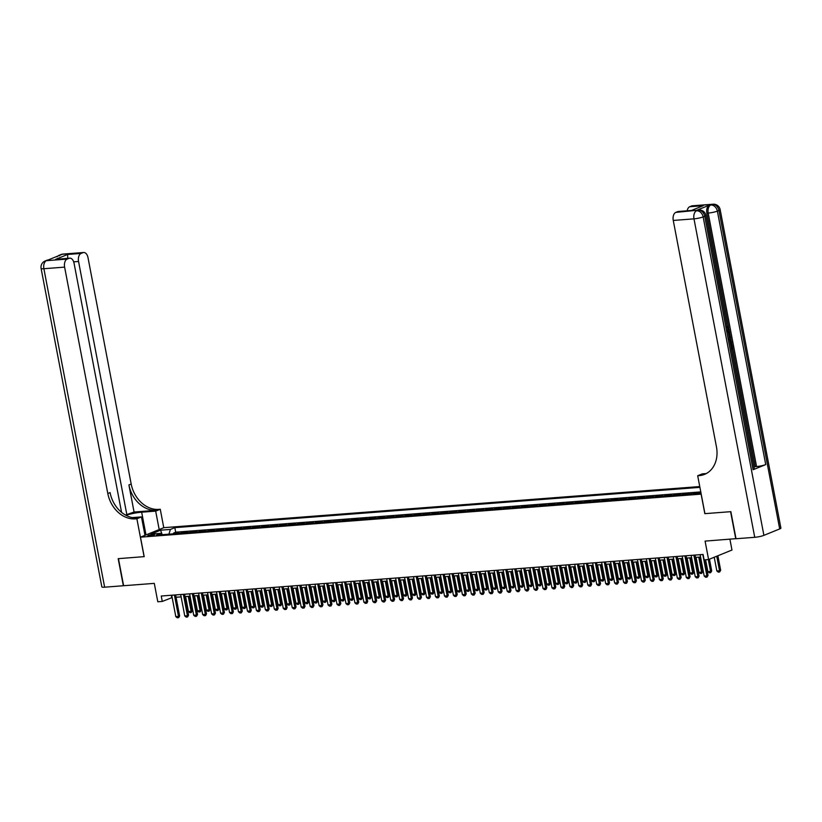 <?xml version="1.0" encoding="UTF-8"?>
<svg xmlns="http://www.w3.org/2000/svg" width="822" height="822" viewBox="0 0 822 822"><rect width="100%" height="100%" fill="white"/><g stroke="black" fill="none" stroke-linecap="round" stroke-linejoin="round"><path stroke-width="1.23" d="M149.224 535.975A3.565 0.534 -10.8 0 0 152.902 535.327A3.565 0.534 -10.8 0 0 154.752 534.485A3.565 0.534 -10.8 0 0 153.272 534.331A3.565 0.534 -10.8 0 0 149.594 534.988A3.565 0.534 -10.8 0 0 147.744 535.831A3.565 0.534 -10.8 0 0 149.224 535.975M699.758 486.552L163.855 527.673L140.48 537.167L701.207 494.125M729.905 539.211L731.97 550.031L708.595 559.535L704.115 559.874L703.077 554.46L161.246 596.022L162.283 601.437L172.168 597.553M121.574 512.353L74.062 263.287A6.689 3.966 85.6 0 0 69.757 258.159L55.598 259.362L67.661 254.45L81.101 253.423L82.96 252.662L62.225 254.255L46.433 260.677L67.168 259.084A6.689 3.966 85.6 0 0 64.619 267.129L43.885 268.722L104.63 587.185L123.351 585.747L118.183 558.662L144.199 556.638L118.45 558.641L123.619 585.726L154.289 583.373L157.803 601.786L162.283 601.437M736.009 538.657L705.081 541.112L708.595 559.535M779.698 528.936L718.952 210.473A6.689 1.007 -10.8 0 0 720.154 209.631L780.9 528.094A6.689 1.007 169.2 0 1 779.698 528.936L763.905 535.358A6.689 1.007 169.2 0 1 754.74 537.311L736.019 538.739L730.85 511.664L704.834 513.658L730.583 511.685L735.752 538.759M687.1 494.423A4.459 2.641 85.6 0 1 687.13 494.412L689.442 493.477L684.068 493.888L684.212 494.649M678.15 495.111A4.459 2.641 85.6 0 1 678.181 495.101L680.482 494.166L675.109 494.577L675.252 495.337M669.19 495.8A4.459 2.641 85.6 0 1 669.221 495.789L671.523 494.844L666.149 495.265L666.303 496.015M660.241 496.488A4.459 2.641 85.6 0 1 660.261 496.478L662.573 495.532L657.199 495.943L657.343 496.704M651.281 497.176A4.459 2.641 85.6 0 1 651.312 497.156L653.613 496.221L648.239 496.632L648.383 497.392M642.321 497.855A4.459 2.641 85.6 0 1 642.352 497.844L644.664 496.909L639.29 497.32L639.434 498.081M633.372 498.543A4.459 2.641 85.6 0 1 633.402 498.533L635.704 497.598L630.33 498.009L630.474 498.769M624.412 499.231A4.459 2.641 85.6 0 1 624.443 499.221L626.744 498.286L621.37 498.697L621.524 499.457M619.038 499.642A4.459 2.641 -94.4 0 1 619.069 499.632L615.483 499.91A4.459 2.641 85.6 0 0 615.452 499.92L617.795 498.975L612.421 499.386L612.565 500.146M606.502 500.608A4.459 2.641 85.6 0 1 606.533 500.598L608.835 499.653L603.461 500.074L603.605 500.834M597.543 501.297A4.459 2.641 85.6 0 1 597.573 501.286L599.885 500.341L594.512 500.752L594.655 501.512M592.169 501.708A4.459 2.641 -94.4 0 1 592.2 501.697L588.614 501.965A4.459 2.641 85.6 0 0 588.593 501.985L590.926 501.03L585.552 501.441L585.696 502.201M579.633 502.674A4.459 2.641 85.6 0 1 579.664 502.653L581.966 501.718L576.592 502.129L576.736 502.889M570.673 503.352A4.459 2.641 85.6 0 1 570.704 503.341L573.016 502.406L567.642 502.817L567.786 503.578M565.3 503.773A4.459 2.641 -94.4 0 1 565.331 503.752L561.755 504.03A4.459 2.641 85.6 0 0 561.724 504.04L564.056 503.095L558.683 503.506L558.826 504.266M552.764 504.729A4.459 2.641 85.6 0 1 552.795 504.718L555.097 503.783L549.723 504.194L549.877 504.955M543.815 505.417A4.459 2.641 85.6 0 1 543.835 505.407L546.147 504.472L540.773 504.883L540.917 505.643M540.773 504.883L538.461 505.818A4.459 2.641 -94.4 0 1 538.461 505.818L534.886 506.095A4.459 2.641 85.6 0 0 534.855 506.105L537.187 505.15L531.813 505.571L531.957 506.321M525.895 506.794A4.459 2.641 85.6 0 1 525.926 506.784L528.238 505.838L522.864 506.249L523.008 507.01M516.946 507.482A4.459 2.641 85.6 0 1 516.976 507.462L519.278 506.527L513.904 506.938L514.048 507.698M513.904 506.938L511.603 507.883A4.459 2.641 -94.4 0 1 511.603 507.883L508.017 508.15A4.459 2.641 85.6 0 0 507.986 508.16L510.318 507.215L504.944 507.626L505.088 508.386M499.026 508.849A4.459 2.641 85.6 0 1 499.057 508.839L501.369 507.904L495.995 508.315L496.139 509.075M490.076 509.537A4.459 2.641 85.6 0 1 490.107 509.527L492.409 508.592L487.035 509.003L487.179 509.763M487.035 509.003L484.733 509.938A4.459 2.641 -94.4 0 1 484.733 509.938L481.147 510.215A4.459 2.641 85.6 0 0 481.117 510.226L483.459 509.28L478.085 509.691L478.229 510.452M475.743 510.637A4.459 2.641 -94.4 0 1 475.774 510.626L472.188 510.904A4.459 2.641 85.6 0 0 472.167 510.914L474.5 509.959L469.126 510.38L469.27 511.14M463.207 511.603A4.459 2.641 85.6 0 1 463.238 511.592L465.54 510.647L460.166 511.058L460.31 511.818M454.247 512.291A4.459 2.641 85.6 0 1 454.278 512.27L456.59 511.335L451.216 511.746L451.36 512.507M448.874 512.702A4.459 2.641 -94.4 0 1 448.904 512.692L445.329 512.959A4.459 2.641 85.6 0 0 445.298 512.979L447.63 512.024L442.257 512.435L442.4 513.195M436.338 513.658A4.459 2.641 85.6 0 1 436.369 513.647L438.671 512.712L433.297 513.123L433.451 513.884M427.389 514.346A4.459 2.641 85.6 0 1 427.409 514.336L429.721 513.401L424.347 513.812L424.491 514.572M422.015 514.757A4.459 2.641 -94.4 0 1 422.035 514.747L418.46 515.024A4.459 2.641 85.6 0 0 418.429 515.034L420.761 514.089L415.387 514.5L415.531 515.26M409.469 515.723A4.459 2.641 85.6 0 1 409.5 515.713L411.812 514.778L406.438 515.188L406.582 515.949M406.438 515.188L404.126 516.124A4.459 2.641 -94.4 0 1 404.126 516.124L400.54 516.401A4.459 2.641 85.6 0 0 400.52 516.411L402.852 515.456L397.478 515.877L397.622 516.627M395.146 516.822A4.459 2.641 -94.4 0 1 395.177 516.812L391.591 517.089A4.459 2.641 85.6 0 0 391.56 517.1L393.892 516.144L388.518 516.555L388.662 517.315M382.6 517.788A4.459 2.641 85.6 0 1 382.631 517.768L384.943 516.833L379.569 517.244L379.713 518.004M373.65 518.466A4.459 2.641 85.6 0 1 373.681 518.456L375.983 517.521L370.609 517.932L370.753 518.692M368.277 518.888A4.459 2.641 -94.4 0 1 368.307 518.867L364.721 519.144A4.459 2.641 85.6 0 0 364.691 519.155L367.023 518.209L361.659 518.62L361.803 519.381M355.741 519.843A4.459 2.641 85.6 0 1 355.762 519.833L358.073 518.898L352.7 519.309L352.844 520.069M346.781 520.532A4.459 2.641 85.6 0 1 346.812 520.521L349.114 519.586L343.74 519.997L343.884 520.758M341.407 520.942A4.459 2.641 -94.4 0 1 341.438 520.932L337.852 521.21A4.459 2.641 85.6 0 0 337.821 521.22L340.164 520.264L334.79 520.686L334.934 521.446M328.872 521.908A4.459 2.641 85.6 0 1 328.903 521.898L331.204 520.953L325.831 521.364L325.974 522.124M319.912 522.597A4.459 2.641 85.6 0 1 319.943 522.576L322.245 521.641L316.871 522.052L317.025 522.813M310.952 523.285A4.459 2.641 85.6 0 1 310.983 523.265L313.295 522.33L307.921 522.741L308.065 523.501M302.003 523.963A4.459 2.641 85.6 0 1 302.034 523.953L304.335 523.018L298.961 523.429L299.105 524.189M293.043 524.652A4.459 2.641 85.6 0 1 293.074 524.642L295.386 523.706L290.012 524.117L290.156 524.878M284.093 525.34A4.459 2.641 85.6 0 1 284.114 525.33L286.426 524.395L281.052 524.806L281.196 525.566M275.134 526.029A4.459 2.641 85.6 0 1 275.165 526.018L277.466 525.083L272.092 525.494L272.236 526.255M266.174 526.717A4.459 2.641 85.6 0 1 266.205 526.707L268.517 525.761L263.143 526.183L263.287 526.933M260.8 527.128A4.459 2.641 -94.4 0 1 260.831 527.118L257.255 527.395A4.459 2.641 85.6 0 0 257.224 527.405L259.557 526.45L254.183 526.861L254.327 527.621M248.265 528.094A4.459 2.641 85.6 0 1 248.295 528.073L250.597 527.138L245.223 527.549L245.377 528.31M239.315 528.772A4.459 2.641 85.6 0 1 239.336 528.762L241.647 527.827L236.274 528.238L236.417 528.998M233.941 529.193A4.459 2.641 -94.4 0 1 233.962 529.173L230.386 529.45A4.459 2.641 85.6 0 0 230.355 529.46L232.688 528.515L227.314 528.926L227.458 529.687M221.395 530.149A4.459 2.641 85.6 0 1 221.426 530.139L223.738 529.204L218.364 529.615L218.508 530.375M212.446 530.837A4.459 2.641 85.6 0 1 212.477 530.827L214.778 529.892L209.405 530.303L209.548 531.063M207.072 531.248A4.459 2.641 -94.4 0 1 207.103 531.238L203.517 531.515A4.459 2.641 85.6 0 0 203.486 531.526L205.819 530.57L200.445 530.991L200.589 531.752M194.526 532.214A4.459 2.641 85.6 0 1 194.557 532.204L196.869 531.259L191.495 531.67L191.639 532.43M185.577 532.903A4.459 2.641 85.6 0 1 185.608 532.882L187.909 531.947L182.535 532.358L182.679 533.118M700.868 492.357A3.463 0.514 -10.8 0 0 700.498 492.378L698.525 492.522A3.463 0.514 -10.8 0 0 694.96 493.159A3.463 0.514 -10.8 0 0 693.172 493.971A3.463 0.514 -10.8 0 0 694.611 494.114L696.583 493.971A3.463 0.514 -10.8 0 0 701.002 493.077M162.181 534.69L160.804 533.344L156.375 535.143L690.151 494.186L694.569 492.388L700.786 491.916M160.804 533.344L150.95 534.095L160.557 530.19L170.411 529.44L174.829 527.642L699.912 487.354M700.776 491.905L175.703 532.183L173.586 533.046L173.73 533.807M182.535 532.358L180.234 533.303A4.459 2.641 -94.4 0 1 180.234 533.303L176.648 533.57A4.459 2.641 85.6 0 0 176.617 533.591L178.96 532.635L173.586 533.046M185.608 532.882L189.183 532.615A4.459 2.641 -94.4 0 1 189.183 532.615L191.495 531.67M198.112 531.937A4.459 2.641 -94.4 0 1 198.143 531.926L200.445 530.991M207.103 531.238L209.405 530.303M212.477 530.827L216.052 530.55A4.459 2.641 -94.4 0 1 216.052 530.55L218.364 529.615M224.981 529.871A4.459 2.641 -94.4 0 1 225.012 529.861L227.314 528.926M233.962 529.173L236.274 528.238M239.336 528.762L242.922 528.495A4.459 2.641 -94.4 0 1 242.922 528.495L245.223 527.549M251.851 527.816A4.459 2.641 -94.4 0 1 251.881 527.806L254.183 526.861M260.831 527.118L263.143 526.183M266.205 526.707L269.791 526.429A4.459 2.641 -94.4 0 1 269.791 526.429L272.092 525.494M278.72 525.751A4.459 2.641 -94.4 0 1 278.74 525.741L281.052 524.806M287.669 525.063A4.459 2.641 -94.4 0 1 287.7 525.053L290.012 524.117M293.074 524.642L296.66 524.364A4.459 2.641 -94.4 0 1 296.66 524.364L298.961 523.429M305.589 523.696A4.459 2.641 -94.4 0 1 305.609 523.676L307.921 522.741M314.538 523.008A4.459 2.641 -94.4 0 1 314.569 522.998L316.871 522.052M319.943 522.576L323.529 522.309A4.459 2.641 -94.4 0 1 323.529 522.309L325.831 521.364M332.448 521.631A4.459 2.641 -94.4 0 1 332.478 521.621L334.79 520.686M341.438 520.932L343.74 519.997M350.367 520.254A4.459 2.641 -94.4 0 1 350.388 520.244L352.7 519.309M359.317 519.566A4.459 2.641 -94.4 0 1 359.348 519.555L361.659 518.62M368.307 518.867L370.609 517.932M377.226 518.199A4.459 2.641 -94.4 0 1 377.257 518.189L379.569 517.244M386.186 517.511A4.459 2.641 -94.4 0 1 386.217 517.5L388.518 516.555M395.177 516.812L397.478 515.877M413.055 515.445A4.459 2.641 -94.4 0 1 413.086 515.435L415.387 514.5M422.035 514.747L424.347 513.812M427.409 514.336L430.995 514.058A4.459 2.641 -94.4 0 1 430.995 514.058L433.297 513.123M439.924 513.39A4.459 2.641 -94.4 0 1 439.955 513.37L442.257 512.435M448.904 512.692L451.216 511.746M454.278 512.27L457.864 512.003A4.459 2.641 -94.4 0 1 457.864 512.003L460.166 511.058M463.238 511.592L466.814 511.315A4.459 2.641 -94.4 0 1 466.814 511.315L469.126 510.38M475.774 510.626L478.085 509.691M493.652 509.26A4.459 2.641 -94.4 0 1 493.683 509.25L495.995 508.315M502.612 508.582A4.459 2.641 -94.4 0 1 502.643 508.561L504.944 507.626M520.521 507.205A4.459 2.641 -94.4 0 1 520.552 507.195L522.864 506.249M529.481 506.516A4.459 2.641 -94.4 0 1 529.512 506.506L531.813 505.571M543.835 505.407L547.421 505.129A4.459 2.641 -94.4 0 1 547.421 505.129L549.723 504.194M556.35 504.451A4.459 2.641 -94.4 0 1 556.381 504.441L558.683 503.506M565.331 503.752L567.642 502.817M570.704 503.341L574.29 503.064A4.459 2.641 -94.4 0 1 574.29 503.064L576.592 502.129M583.219 502.396A4.459 2.641 -94.4 0 1 583.24 502.386L585.552 501.441M592.2 501.697L594.512 500.752M597.573 501.286L601.159 501.009A4.459 2.641 -94.4 0 1 601.159 501.009L603.461 500.074M610.088 500.331A4.459 2.641 -94.4 0 1 610.109 500.321L612.421 499.386M619.069 499.632L621.37 498.697M624.443 499.221L628.029 498.944A4.459 2.641 -94.4 0 1 628.029 498.944L630.33 498.009M636.947 498.276A4.459 2.641 -94.4 0 1 636.978 498.255L639.29 497.32M645.907 497.587A4.459 2.641 -94.4 0 1 645.938 497.577L648.239 496.632M651.312 497.156L654.887 496.889A4.459 2.641 -94.4 0 1 654.887 496.889L657.199 495.943M663.816 496.211A4.459 2.641 -94.4 0 1 663.847 496.2L666.149 495.265M672.776 495.522A4.459 2.641 -94.4 0 1 672.807 495.512L675.109 494.577M678.181 495.101L681.757 494.823A4.459 2.641 -94.4 0 1 681.757 494.823L684.068 493.888M704.834 513.658L701.115 494.166M144.199 556.669L140.48 537.167M176.062 597.255L181.128 596.875M185.022 596.577L190.077 596.186M193.971 595.888L199.037 595.498M202.931 595.2L207.997 594.809M211.891 594.512L216.946 594.121M220.841 593.823L225.906 593.433M229.8 593.135L234.856 592.744M238.75 592.446L243.815 592.066M247.71 591.758L252.775 591.378M256.67 591.08L261.725 590.689M265.619 590.391L270.685 590.001M274.579 589.703L279.644 589.312M283.539 589.014L288.594 588.624M292.488 588.326L297.554 587.936M301.448 587.638L306.503 587.247M310.397 586.949L315.463 586.569M319.357 586.271L324.423 585.881M328.317 585.583L333.372 585.192M337.267 584.894L342.332 584.504M346.226 584.206L351.282 583.815M355.176 583.517L360.242 583.127M364.136 582.829L369.201 582.438M373.096 582.14L378.151 581.76M382.045 581.452L387.111 581.072M391.005 580.774L396.07 580.383M399.965 580.085L405.02 579.695M408.914 579.397L413.98 579.007M417.874 578.709L422.929 578.318M426.824 578.02L431.889 577.63M435.783 577.332L440.849 576.941M444.743 576.643L449.798 576.263M453.693 575.965L458.758 575.575M462.652 575.277L467.708 574.886M471.612 574.588L476.668 574.198M480.562 573.9L485.627 573.509M489.522 573.211L494.577 572.821M498.471 572.523L503.537 572.133M507.431 571.835L512.496 571.454M516.391 571.146L521.446 570.766M525.34 570.468L530.406 570.078M534.3 569.78L539.355 569.389M543.25 569.091L548.315 568.701M552.209 568.403L557.275 568.012M561.169 567.714L566.224 567.324M570.119 567.026L575.184 566.635M579.078 566.337L584.144 565.957M588.038 565.659L593.094 565.269M596.988 564.971L602.053 564.58M605.948 564.282L611.003 563.892M614.897 563.594L619.963 563.204M623.857 562.906L628.922 562.515M632.817 562.217L637.872 561.827M641.766 561.529L646.832 561.149M650.726 560.84L655.781 560.46M659.676 560.162L664.741 559.772M668.635 559.474L673.701 559.083M677.595 558.785L682.65 558.395M686.545 558.097L691.61 557.706M695.504 557.408L700.57 557.018M171.315 595.251L171.757 597.594M175.703 532.183L174.829 527.642M170.411 529.44L168.9 534.177M160.557 530.19L162.222 534.69M702.81 554.48L706.889 575.883L708.03 575.421L706.961 577.147L705.615 577.25L704.207 576.088L700.118 554.686M705.05 559.803L708.03 575.421M704.207 576.088L706.889 575.883L706.961 577.147M714.226 557.244L716.835 570.951L719.527 570.745L716.753 556.217M720.668 570.283L719.599 572.009L719.527 570.745L720.668 570.283L717.894 555.754M719.599 572.009L718.253 572.112L716.835 570.951M727.717 329.581L727.717 328.266L726.422 326.827M728.323 332.756L729.453 331.338L729.638 332.314L728.611 333.527L729.145 336.301L730.45 336.568L730.635 337.534L729.206 337.421M728.189 332.078L729.453 331.338M731.333 348.538L730.789 344.634L731.94 344.397L732.844 349.145L731.549 349.679M753.086 469.722L704.731 216.248A6.689 1.007 -10.8 0 0 705.934 215.405L754.288 468.879A6.689 1.007 169.2 0 1 753.086 469.722L765.724 464.584A6.689 1.007 169.2 0 1 756.559 466.536L755.213 466.639L732.803 349.165M731.899 344.397L731.662 343.164M731.056 339.979L730.583 337.544M730.398 336.558L729.597 332.355M729.402 331.348L728.98 329.108M728.58 327.012L706.858 213.165A6.689 3.966 -94.4 0 1 709.417 205.13L696.779 210.268A6.689 3.966 -94.4 0 1 697.508 210.093L698.844 209.99A6.689 3.966 85.6 0 0 698.125 210.165L696.779 210.268M755.213 466.639L753.959 467.153M704.927 513.647L697.693 475.743L702.276 473.883L706.252 473.575M697.693 475.743L699.214 475.619A27.886 22.06 -112.1 0 0 704.557 474.376A27.886 22.06 -112.1 0 0 716.445 446.829L673.259 220.44A6.689 3.966 -94.4 0 1 675.807 212.395L698.125 210.165A6.689 5.292 -112.1 0 1 704.731 216.248L703.149 216.895L763.905 535.358M691.107 210.607L703.17 205.706L691.107 210.607L677.667 211.634L675.807 212.395M677.667 211.634A6.689 3.966 -94.4 0 1 678.397 211.47L691.127 210.483M687.161 210.792A6.689 3.966 -94.4 0 1 689.74 206.733L703.17 205.706M709.417 205.13L712.335 204.38L691.6 205.973L689.74 206.733M691.6 205.973A6.689 3.966 -94.4 0 1 692.33 205.798L713.064 204.216A6.689 3.966 85.6 0 0 712.335 204.38A6.689 5.292 -112.1 0 1 718.952 210.473L717.37 211.11L765.724 464.584M699.214 475.619L701.495 474.695A27.886 22.06 -112.1 0 0 705.677 473.873M731.375 348.754L732.238 348.405L731.508 344.572L730.789 344.634M732.238 348.405L731.518 348.466M728.765 338.592L731.261 340.822L731.703 343.144L730.398 343.678M730.224 342.764L731.087 342.404L730.84 341.068L730.275 339.64L728.939 339.517M730.183 342.538L729.556 339.702M731.087 342.404L730.378 342.466M730.84 341.068L730.121 341.12M730.275 339.64L729.638 339.692M730.635 337.534L729.165 337.184M727.285 330.845L728.436 328.214L727.717 328.266M728.436 328.214L727.141 326.776M727.121 326.488L728.857 327.947L727.46 331.759M159.191 529.563L155.677 511.12L141.661 512.198A12.546 1.88 -10.8 0 0 125.972 515.312M155.677 511.12L160.259 509.26L158.738 509.373A27.886 22.06 67.9 0 1 131.181 484.014L87.995 257.625A6.689 3.966 85.6 0 0 83.69 252.498A6.689 3.966 85.6 0 0 82.96 252.662M134.068 512.024L156.457 510.298A27.886 22.06 67.9 0 1 128.91 484.939L134.068 512.024L125.489 515.045M144.107 556.679L136.884 518.764L135.353 518.877A27.886 22.06 67.9 0 1 107.805 493.519L64.619 267.129M136.884 518.764L141.456 516.904L132.26 517.603M81.101 253.423A6.689 3.966 85.6 0 0 78.552 261.468L73.672 261.838M126.896 514.932L78.552 261.468M104.63 587.185A6.689 1.007 169.2 0 1 101.846 586.898L41.1 268.434A6.689 1.007 -10.8 0 0 43.885 268.722A6.689 3.966 -94.4 0 1 46.433 260.677A6.689 5.292 67.9 0 0 45.159 260.975A6.689 6.689 0 0 0 41.1 268.434M144.98 535.348L141.456 516.904M163.773 527.703L160.259 509.26M69.757 258.159A6.689 3.966 85.6 0 0 69.027 258.334L55.598 259.362M67.168 259.084L69.027 258.334M135.353 518.877L137.634 517.952A27.886 22.06 67.9 0 1 110.076 492.594L107.805 493.519M67.661 254.45L67.692 258.838M693.85 555.169L697.929 576.571L699.07 576.109L698.197 577.763L696.666 577.938L695.248 576.777L691.168 555.374M695.063 555.076L699.07 576.109M695.248 576.777L697.929 576.571L698.001 577.835M684.89 555.857L688.98 577.26L690.11 576.797L689.052 578.524L687.706 578.626L686.288 577.465L682.209 556.062M686.103 555.764L690.11 576.797M686.288 577.465L688.98 577.26L689.052 578.524M675.941 556.545L680.02 577.948L681.161 577.486L680.092 579.212L678.746 579.315L677.338 578.154L673.249 556.751M677.143 556.453L681.161 577.486M677.338 578.154L680.02 577.948L680.092 579.212M666.981 557.224L671.071 578.626L672.201 578.164L671.132 579.9L669.796 580.003L668.378 578.842L664.299 557.439M668.194 557.131L672.201 578.164M668.378 578.842L671.071 578.626L671.132 579.9M705.615 559.761L707.886 571.639L710.568 571.434L708.307 559.556M711.708 570.971L710.64 572.698L710.568 571.434L711.708 570.971L709.458 559.176M710.64 572.698L709.294 572.8L707.886 571.639M696.07 557.367L698.926 572.328L701.618 572.122L698.762 557.162M702.748 571.66L701.69 573.386L701.618 572.122L702.748 571.66L699.964 557.069M701.69 573.386L700.344 573.489L698.926 572.328M687.12 558.056L689.977 573.016L692.658 572.811L689.802 557.85M693.799 572.348L692.73 574.075L692.658 572.811L693.799 572.348L691.014 557.758M692.73 574.075L691.384 574.177L689.977 573.016M678.16 558.744L681.017 573.705L683.699 573.499L680.852 558.539M684.839 573.037L683.77 574.763L683.699 573.499L684.839 573.037L682.054 558.446M683.77 574.763L682.435 574.866L681.017 573.705M658.032 557.912L662.111 579.315L663.251 578.852L662.368 580.507L660.837 580.692L659.419 579.52L655.34 558.117M659.234 557.819L663.251 578.852M659.419 579.52L662.111 579.315L662.183 580.589M669.211 559.422L672.057 574.383L674.749 574.177L671.893 559.217M675.889 573.715L674.821 575.451L674.749 574.177L675.889 573.715L673.105 559.124M674.821 575.451L673.475 575.554L672.057 574.383M649.072 558.6L653.151 580.003L654.291 579.541L653.223 581.277L651.877 581.38L650.469 580.209L646.38 558.806M650.284 558.508L654.291 579.541M650.469 580.209L653.151 580.003L653.223 581.277M660.251 560.111L663.107 575.071L665.789 574.866L662.933 559.905M666.93 574.403L665.861 576.14L665.789 574.866L666.93 574.403L664.145 559.813M665.861 576.14L664.515 576.243L663.107 575.071M640.112 559.289L644.201 580.692L645.332 580.229L644.273 581.955L642.927 582.058L641.509 580.897L637.43 559.494M641.324 559.196L645.332 580.229M641.509 580.897L644.201 580.692L644.273 581.955M651.291 560.799L654.148 575.76L656.84 575.554L653.983 560.594M657.97 575.092L656.901 576.818L656.84 575.554L657.97 575.092L655.185 560.501M656.901 576.818L655.566 576.921L654.148 575.76M631.162 559.977L635.242 581.38L636.382 580.918L635.498 582.572L633.968 582.747L632.56 581.586L628.47 560.183M632.365 559.885L636.382 580.918M632.56 581.586L635.242 581.38L635.314 582.644M642.342 561.488L645.188 576.448L647.88 576.243L645.023 561.282M649.02 575.78L647.952 577.506L647.88 576.243L649.02 575.78L646.236 561.19M647.952 577.506L646.606 577.609L645.188 576.448M622.203 560.666L626.282 582.068L627.422 581.606L626.549 583.26L625.018 583.435L623.6 582.274L619.521 560.871M623.415 560.573L627.422 581.606M623.6 582.274L626.282 582.068L626.354 583.332M633.382 562.176L636.238 577.136L638.92 576.931L636.074 561.971M640.061 576.469L638.992 578.195L638.92 576.931L640.061 576.469L637.276 561.878M638.992 578.195L637.656 578.298L636.238 577.136M613.243 561.354L617.332 582.757L618.473 582.295L617.404 584.021L616.058 584.123L614.64 582.962L610.561 561.56M614.455 561.262L618.473 582.295M614.64 582.962L617.332 582.757L617.404 584.021M624.432 562.865L627.278 577.825L629.971 577.619L627.114 562.659M631.101 577.157L630.042 578.883L629.971 577.619L631.101 577.157L628.327 562.567M630.042 578.883L628.696 578.986L627.278 577.825M604.293 562.043L608.372 583.445L609.513 582.983L608.64 584.627L607.098 584.812L605.691 583.651L601.601 562.248M605.495 561.95L609.513 582.983M605.691 583.651L608.372 583.445L608.444 584.709M615.473 563.553L618.329 578.513L621.011 578.308L618.154 563.347M622.151 577.845L621.083 579.572L621.011 578.308L622.151 577.845L619.367 563.255M621.083 579.572L619.737 579.674L618.329 578.513M595.334 562.721L599.423 584.123L600.553 583.661L599.68 585.315L598.149 585.5L596.731 584.329L592.652 562.926M596.546 562.628L600.553 583.661M596.731 584.329L599.423 584.123L599.485 585.398M606.513 564.241L609.369 579.202L612.061 578.986L609.205 564.026M613.191 578.524L612.123 580.26L612.061 578.986L613.191 578.524L610.407 563.933M612.123 580.26L610.787 580.363L609.369 579.202M586.384 563.409L590.463 584.812L591.604 584.35L590.72 586.004L589.189 586.189L587.781 585.017L583.692 563.615M587.586 563.317L591.604 584.35M587.781 585.017L590.463 584.812L590.535 586.086M597.563 564.919L600.409 579.88L603.101 579.674L600.245 564.714M604.242 579.212L603.173 580.948L603.101 579.674L604.242 579.212L601.457 564.622M603.173 580.948L601.827 581.051L600.409 579.88M577.424 564.098L581.503 585.5L582.644 585.038L581.771 586.692L580.24 586.867L578.822 585.706L574.742 564.303M578.637 564.005L582.644 585.038M578.822 585.706L581.503 585.5L581.575 586.764M588.603 565.608L591.46 580.568L594.142 580.363L591.295 565.402M595.282 579.9L594.214 581.637L594.142 580.363L595.282 579.9L592.498 565.31M594.214 581.637L592.868 581.74L591.46 580.568M568.464 564.786L572.554 586.189L573.684 585.726L572.626 587.453L571.28 587.555L569.862 586.394L565.783 564.991M569.677 564.693L573.684 585.726M569.862 586.394L572.554 586.189L572.626 587.453M579.644 566.296L582.5 581.257L585.192 581.051L582.336 566.091M586.322 580.589L585.264 582.315L585.192 581.051L586.322 580.589L583.538 565.998M585.264 582.315L583.918 582.418L582.5 581.257M559.515 565.474L563.594 586.877L564.735 586.415L563.851 588.069L562.32 588.244L560.912 587.083L556.823 565.68M560.717 565.382L564.735 586.415M560.912 587.083L563.594 586.877L563.666 588.141M570.694 566.985L573.551 581.945L576.232 581.74L573.376 566.779M577.373 581.277L576.304 583.004L576.232 581.74L577.373 581.277L574.588 566.687M576.304 583.004L574.958 583.106L573.551 581.945M550.555 566.163L554.644 587.566L555.775 587.103L554.901 588.758L553.37 588.932L551.952 587.771L547.873 566.368M551.768 566.07L555.775 587.103M551.952 587.771L554.644 587.566L554.706 588.829M561.734 567.673L564.591 582.634L567.272 582.428L564.426 567.468M568.413 581.966L567.344 583.692L567.272 582.428L568.413 581.966L565.628 567.375M567.344 583.692L566.009 583.795L564.591 582.634M541.606 566.851L545.685 588.254L546.825 587.792L545.942 589.436L544.411 589.621L542.993 588.46L538.913 567.057M542.808 566.759L546.825 587.792M542.993 588.46L545.685 588.254L545.757 589.518M552.785 568.362L555.631 583.322L558.323 583.117L555.467 568.156M559.453 582.654L558.395 584.38L558.323 583.117L559.453 582.654L556.679 568.064M558.395 584.38L557.049 584.483L555.631 583.322M532.646 567.529L536.725 588.932L537.865 588.47L536.797 590.206L535.451 590.309L534.043 589.148L529.954 567.745M533.848 567.437L537.865 588.47M534.043 589.148L536.725 588.932L536.797 590.206M543.825 569.05L546.681 584.01L549.363 583.805L546.507 568.845M550.504 583.343L549.435 585.069L549.363 583.805L550.504 583.343L547.719 568.752M549.435 585.069L548.089 585.172L546.681 584.01M523.686 568.218L527.775 589.621L528.906 589.158L527.847 590.895L526.501 590.997L525.083 589.826L521.004 568.423M524.898 568.125L528.906 589.158M525.083 589.826L527.775 589.621L527.847 590.895M534.865 569.728L537.722 584.689L540.414 584.483L537.557 569.523M541.544 584.021L540.475 585.757L540.414 584.483L541.544 584.021L538.759 569.43M540.475 585.757L539.14 585.86L537.722 584.689M514.736 568.906L518.816 590.309L519.956 589.847L518.888 591.583L517.541 591.686L516.134 590.515L512.044 569.112M515.939 568.814L519.956 589.847M516.134 590.515L518.816 590.309L518.888 591.583M525.916 570.417L528.762 585.377L531.454 585.172L528.597 570.211M532.594 584.709L531.526 586.446L531.454 585.172L532.594 584.709L529.81 570.119M531.526 586.446L530.18 586.548L528.762 585.377M505.777 569.595L509.856 590.997L510.996 590.535L510.123 592.189L508.592 592.364L507.174 591.203L503.095 569.8M506.989 569.502L510.996 590.535M507.174 591.203L509.856 590.997L509.928 592.261M516.956 571.105L519.812 586.065L522.494 585.86L519.648 570.9M523.635 585.398L522.566 587.124L522.494 585.86L523.635 585.398L520.85 570.807M522.566 587.124L521.22 587.227L519.812 586.065M496.817 570.283L500.906 591.686L502.047 591.224L500.978 592.95L499.632 593.052L498.214 591.891L494.135 570.489M498.029 570.191L502.047 591.224M498.214 591.891L500.906 591.686L500.978 592.95M507.996 571.793L510.852 586.754L513.545 586.548L510.688 571.588M514.675 586.086L513.616 587.812L513.545 586.548L514.675 586.086L511.901 571.496M513.616 587.812L512.27 587.915L510.852 586.754M487.867 570.971L491.946 592.374L493.087 591.912L492.214 593.566L490.672 593.741L489.265 592.58L485.175 571.177M489.069 570.879L493.087 591.912M489.265 592.58L491.946 592.374L492.018 593.638M499.046 572.482L501.903 587.442L504.585 587.237L501.728 572.276M505.725 586.774L504.657 588.501L504.585 587.237L505.725 586.774L502.941 572.184M504.657 588.501L503.311 588.603L501.903 587.442M478.907 571.66L482.997 593.063L484.127 592.6L483.254 594.244L481.723 594.429L480.305 593.268L476.226 571.865M480.12 571.567L484.127 592.6M480.305 593.268L482.997 593.063L483.059 594.327M490.087 573.17L492.943 588.131L495.625 587.925L492.779 572.965M496.765 587.463L495.697 589.189L495.625 587.925L496.765 587.463L493.981 572.872M495.697 589.189L494.361 589.292L492.943 588.131M469.958 572.348L474.037 593.751L475.178 593.289L474.109 595.015L472.763 595.118L471.345 593.957L467.266 572.554M471.16 572.256L475.178 593.289M471.345 593.957L474.037 593.751L474.109 595.015M481.137 573.859L483.983 588.819L486.675 588.614L483.819 573.653M487.816 588.151L486.747 589.877L486.675 588.614L487.816 588.151L485.031 573.561M486.747 589.877L485.401 589.98L483.983 588.819M460.998 573.026L465.077 594.429L466.218 593.967L465.149 595.703L463.803 595.806L462.396 594.635L458.316 573.232M462.211 572.934L466.218 593.967M462.396 594.635L465.077 594.429L465.149 595.703M472.177 574.547L475.034 589.508L477.716 589.292L474.869 574.331M478.856 588.829L477.788 590.566L477.716 589.292L478.856 588.829L476.072 574.239M477.788 590.566L476.441 590.669L475.034 589.508M452.038 573.715L456.128 595.118L457.258 594.655L456.2 596.392L454.854 596.495L453.436 595.323L449.357 573.92M453.251 573.622L457.258 594.655M453.436 595.323L456.128 595.118L456.2 596.392M463.218 575.225L466.074 590.186L468.766 589.98L465.91 575.02M469.896 589.518L468.838 591.254L468.766 589.98L469.896 589.518L467.112 574.927M468.838 591.254L467.492 591.357L466.074 590.186M443.089 574.403L447.168 595.806L448.309 595.344L447.24 597.07L445.894 597.173L444.486 596.012L440.397 574.609M444.291 574.311L448.309 595.344M444.486 596.012L447.168 595.806L447.24 597.07M454.268 575.914L457.124 590.874L459.806 590.669L456.95 575.708M460.947 590.206L459.878 591.943L459.806 590.669L460.947 590.206L458.162 575.616M459.878 591.943L458.532 592.046L457.124 590.874M434.129 575.092L438.208 596.495L439.349 596.032L438.475 597.686L436.944 597.861L435.526 596.7L431.447 575.297M435.341 574.999L439.349 596.032M435.526 596.7L438.208 596.495L438.28 597.758M445.308 576.602L448.165 591.563L450.846 591.357L448 576.397M451.987 590.895L450.918 592.621L450.846 591.357L451.987 590.895L449.202 576.304M450.918 592.621L449.583 592.724L448.165 591.563M425.18 575.78L429.259 597.183L430.399 596.721L429.331 598.447L427.985 598.55L426.567 597.389L422.487 575.986M426.382 575.688L430.399 596.721M426.567 597.389L429.259 597.183L429.331 598.447M436.359 577.291L439.205 592.251L441.897 592.046L439.04 577.085M443.027 591.583L441.969 593.309L441.897 592.046L443.027 591.583L440.253 576.993M441.969 593.309L440.623 593.412L439.205 592.251M416.22 576.469L420.299 597.871L421.439 597.409L420.371 599.135L419.025 599.238L417.617 598.077L413.528 576.674M417.422 576.376L421.439 597.409M417.617 598.077L420.299 597.871L420.371 599.135M427.399 577.979L430.255 592.939L432.937 592.734L430.081 577.774M434.078 592.272L433.009 593.998L432.937 592.734L434.078 592.272L431.293 577.681M433.009 593.998L431.663 594.101L430.255 592.939M407.26 577.157L411.349 598.56L412.48 598.097L411.421 599.824L410.075 599.926L408.657 598.765L404.578 577.363M408.472 577.065L412.48 598.097M408.657 598.765L411.349 598.56L411.421 599.824M418.439 578.667L421.296 593.628L423.988 593.422L421.131 578.462M425.118 592.96L424.049 594.686L423.988 593.422L425.118 592.96L422.333 578.369M424.049 594.686L422.714 594.789L421.296 593.628M398.31 577.835L402.39 599.238L403.53 598.776L402.461 600.512L401.115 600.615L399.708 599.454L395.618 578.051M399.513 577.743L403.53 598.776M399.708 599.454L402.39 599.238L402.461 600.512M409.49 579.356L412.336 594.316L415.028 594.111L412.171 579.15M416.168 593.648L415.1 595.375L415.028 594.111L416.168 593.648L413.384 579.058M415.1 595.375L413.754 595.477L412.336 594.316M389.351 578.524L393.43 599.926L394.57 599.464L393.697 601.118L392.166 601.303L390.748 600.132L386.669 578.729M390.563 578.431L394.57 599.464M390.748 600.132L393.43 599.926L393.502 601.201M400.53 580.034L403.386 594.994L406.068 594.789L403.222 579.829M407.209 594.327L406.14 596.063L406.068 594.789L407.209 594.327L404.424 579.736M406.14 596.063L404.794 596.166L403.386 594.994M380.391 579.212L384.48 600.615L385.61 600.152L384.552 601.889L383.206 601.992L381.788 600.82L377.709 579.418M381.603 579.12L385.61 600.152M381.788 600.82L384.48 600.615L384.552 601.889M391.57 580.722L394.426 595.683L397.118 595.477L394.262 580.517M398.249 595.015L397.19 596.751L397.118 595.477L398.249 595.015L395.474 580.424M397.19 596.751L395.844 596.854L394.426 595.683M371.441 579.9L375.52 601.303L376.661 600.841L375.592 602.567L374.246 602.67L372.839 601.509L368.749 580.106M372.643 579.808L376.661 600.841M372.839 601.509L375.52 601.303L375.592 602.567M382.62 581.411L385.477 596.371L388.159 596.166L385.302 581.205M389.299 595.703L388.231 597.43L388.159 596.166L389.299 595.703L386.515 581.113M388.231 597.43L386.885 597.532L385.477 596.371M362.481 580.589L366.571 601.992L367.701 601.529L366.828 603.184L365.297 603.358L363.879 602.197L359.8 580.794M363.694 580.496L367.701 601.529M363.879 602.197L366.571 601.992L366.633 603.256M373.661 582.099L376.517 597.06L379.199 596.854L376.353 581.894M380.339 596.392L379.271 598.118L379.199 596.854L380.339 596.392L377.555 581.801M379.271 598.118L377.935 598.221L376.517 597.06M353.532 581.277L357.611 602.68L358.752 602.218L357.868 603.872L356.337 604.047L354.919 602.886L350.84 581.483M354.734 581.185L358.752 602.218M354.919 602.886L357.611 602.68L357.683 603.944M364.711 582.788L367.557 597.748L370.249 597.543L367.393 582.582M371.39 597.08L370.321 598.806L370.249 597.543L371.39 597.08L368.605 582.49M370.321 598.806L368.975 598.909L367.557 597.748M344.572 581.966L348.651 603.369L349.792 602.906L348.723 604.632L347.377 604.735L345.97 603.574L341.88 582.171M345.785 581.873L349.792 602.906M345.97 603.574L348.651 603.369L348.723 604.632M355.751 583.476L358.608 598.437L361.29 598.231L358.433 583.271M362.43 597.769L361.361 599.495L361.29 598.231L362.43 597.769L359.646 583.178M361.361 599.495L360.015 599.598L358.608 598.437M335.612 582.654L339.702 604.057L340.832 603.595L339.774 605.321L338.428 605.424L337.01 604.262L332.931 582.86M336.825 582.551L340.832 603.595M337.01 604.262L339.702 604.057L339.774 605.321M346.792 584.165L349.648 599.125L352.34 598.919L349.484 583.959M353.47 598.457L352.402 600.183L352.34 598.919L353.47 598.457L350.686 583.867M352.402 600.183L351.066 600.286L349.648 599.125M326.663 583.332L330.742 604.735L331.883 604.273L330.999 605.927L329.468 606.112L328.06 604.941L323.971 583.538M327.865 583.24L331.883 604.273M328.06 604.941L330.742 604.735L330.814 606.009M337.842 584.853L340.698 599.813L343.38 599.598L340.524 584.637M344.521 599.135L343.452 600.872L343.38 599.598L344.521 599.135L341.736 584.545M343.452 600.872L342.106 600.974L340.698 599.813M317.703 584.021L321.782 605.424L322.923 604.961L322.049 606.615L320.518 606.8L319.1 605.629L315.021 584.226M318.915 583.928L322.923 604.961M319.1 605.629L321.782 605.424L321.854 606.698M328.882 585.531L331.739 600.492L334.42 600.286L331.574 585.326M335.561 599.824L334.492 601.56L334.42 600.286L335.561 599.824L332.776 585.233M334.492 601.56L333.157 601.663L331.739 600.492M308.743 584.709L312.833 606.112L313.973 605.65L312.905 607.376L311.559 607.479L310.141 606.317L306.061 584.915M309.956 584.617L313.973 605.65M310.141 606.317L312.833 606.112L312.905 607.376M319.933 586.22L322.779 601.18L325.471 600.974L322.614 586.014M326.601 600.512L325.543 602.249L325.471 600.974L326.601 600.512L323.827 585.922M325.543 602.249L324.197 602.351L322.779 601.18M299.794 585.398L303.873 606.8L305.013 606.338L304.14 607.992L302.599 608.167L301.191 607.006L297.102 585.603M300.996 585.305L305.013 606.338M301.191 607.006L303.873 606.8L303.945 608.064M310.973 586.908L313.829 601.868L316.511 601.663L313.655 586.703M317.652 601.201L316.583 602.927L316.511 601.663L317.652 601.201L314.867 586.61M316.583 602.927L315.237 603.029L313.829 601.868M290.834 586.086L294.923 607.489L296.054 607.026L294.995 608.753L293.649 608.855L292.231 607.694L288.152 586.292M292.046 585.994L296.054 607.026M292.231 607.694L294.923 607.489L294.995 608.753M302.013 587.596L304.87 602.557L307.562 602.351L304.705 587.391M308.692 601.889L307.623 603.615L307.562 602.351L308.692 601.889L305.907 587.298M307.623 603.615L306.287 603.718L304.87 602.557M281.884 586.774L285.964 608.177L287.104 607.715L286.22 609.369L284.689 609.544L283.282 608.383L279.192 586.98M283.087 586.682L287.104 607.715M283.282 608.383L285.964 608.177L286.035 609.441M293.064 588.285L295.91 603.245L298.602 603.04L295.745 588.079M299.742 602.577L298.674 604.304L298.602 603.04L299.742 602.577L296.958 587.987M298.674 604.304L297.328 604.406L295.91 603.245M272.925 587.463L277.004 608.866L278.144 608.403L277.271 610.047L275.74 610.232L274.322 609.071L270.243 587.668M274.137 587.37L278.144 608.403M274.322 609.071L277.004 608.866L277.076 610.13M284.104 588.973L286.96 603.934L289.642 603.728L286.796 588.768M290.783 603.266L289.714 604.992L289.642 603.728L290.783 603.266L287.998 588.675M289.714 604.992L288.368 605.095L286.96 603.934M263.965 588.141L268.054 609.544L269.184 609.081L268.126 610.818L266.78 610.921L265.362 609.76L261.283 588.357M265.177 588.049L269.184 609.081M265.362 609.76L268.054 609.544L268.126 610.818M275.144 589.662L278 604.622L280.692 604.417L277.836 589.456M281.823 603.954L280.764 605.68L280.692 604.417L281.823 603.954L279.038 589.364M280.764 605.68L279.418 605.783L278 604.622M255.015 588.829L259.094 610.232L260.235 609.77L259.351 611.424L257.82 611.609L256.413 610.438L252.323 589.035M256.217 588.737L260.235 609.77M256.413 610.438L259.094 610.232L259.166 611.506M266.194 590.34L269.051 605.3L271.733 605.095L268.876 590.134M272.873 604.632L271.805 606.369L271.733 605.095L272.873 604.632L270.089 590.042M271.805 606.369L270.459 606.472L269.051 605.3M246.055 589.518L250.145 610.921L251.275 610.458L250.402 612.113L248.871 612.298L247.453 611.126L243.374 589.723M247.268 589.425L251.275 610.458M247.453 611.126L250.145 610.921L250.207 612.195M257.235 591.028L260.091 605.989L262.773 605.783L259.927 590.823M263.913 605.321L262.845 607.057L262.773 605.783L263.913 605.321L261.129 590.73M262.845 607.057L261.509 607.16L260.091 605.989M237.106 590.206L241.185 611.609L242.326 611.147L241.257 612.873L239.911 612.976L238.493 611.815L234.414 590.412M238.308 590.114L242.326 611.147M238.493 611.815L241.185 611.609L241.257 612.873M248.285 591.717L251.131 606.677L253.823 606.472L250.967 591.511M254.964 606.009L253.895 607.735L253.823 606.472L254.964 606.009L252.179 591.419M253.895 607.735L252.549 607.838L251.131 606.677M228.146 590.895L232.225 612.298L233.366 611.835L232.492 613.489L230.951 613.664L229.544 612.503L225.454 591.1M229.348 590.802L233.366 611.835M229.544 612.503L232.225 612.298L232.297 613.561M239.325 592.405L242.182 607.366L244.864 607.16L242.007 592.2M246.004 606.698L244.935 608.424L244.864 607.16L246.004 606.698L243.22 592.107M244.935 608.424L243.589 608.527L242.182 607.366M219.186 591.583L223.276 612.986L224.406 612.524L223.348 614.25L222.002 614.353L220.584 613.191L216.505 591.789M220.399 591.491L224.406 612.524M220.584 613.191L223.276 612.986L223.348 614.25M230.365 593.094L233.222 608.054L235.914 607.848L233.058 592.888M237.044 607.386L235.976 609.112L235.914 607.848L237.044 607.386L234.26 592.796M235.976 609.112L234.64 609.215L233.222 608.054M210.237 592.272L214.316 613.674L215.456 613.212L214.388 614.938L213.042 615.041L211.634 613.88L207.545 592.477M211.439 592.179L215.456 613.212M211.634 613.88L214.316 613.674L214.388 614.938M221.416 593.782L224.262 608.742L226.954 608.537L224.098 593.576M228.095 608.075L227.026 609.801L226.954 608.537L228.095 608.075L225.31 593.484M227.026 609.801L225.68 609.903L224.262 608.742M201.277 592.96L205.356 614.363L206.497 613.9L205.623 615.544L204.092 615.729L202.674 614.568L198.595 593.165M202.489 592.857L206.497 613.9M202.674 614.568L205.356 614.363L205.428 615.627M212.456 594.47L215.313 609.431L217.994 609.225L215.148 594.265M219.135 608.763L218.066 610.489L217.994 609.225L219.135 608.763L216.35 594.172M218.066 610.489L216.72 610.592L215.313 609.431M192.317 593.638L196.407 615.041L197.547 614.579L196.479 616.315L195.133 616.418L193.715 615.246L189.635 593.844M193.53 593.546L197.547 614.579M193.715 615.246L196.407 615.041L196.479 616.315M203.507 595.159L206.353 610.119L209.045 609.903L206.188 594.943M210.175 609.441L209.117 611.178L209.045 609.903L210.175 609.441L207.401 594.851M209.117 611.178L207.771 611.28L206.353 610.119M183.368 594.327L187.447 615.729L188.587 615.267L187.519 617.003L186.173 617.106L184.765 615.935L180.676 594.532M184.57 594.234L188.587 615.267M184.765 615.935L187.447 615.729L187.519 617.003M194.547 595.837L197.403 610.797L200.085 610.592L197.229 595.631M201.226 610.13L200.157 611.866L200.085 610.592L201.226 610.13L198.441 595.539M200.157 611.866L198.811 611.969L197.403 610.797M174.408 595.015L178.497 616.418L179.628 615.955L178.754 617.61L177.223 617.784L175.805 616.623L171.726 595.22M175.62 594.923L179.628 615.955M175.805 616.623L178.497 616.418L178.559 617.682M185.587 596.525L188.444 611.486L191.125 611.28L188.279 596.32M192.266 610.818L191.197 612.554L191.125 611.28L192.266 610.818L189.481 596.227M191.197 612.554L189.861 612.657L188.444 611.486M194.557 532.204L198.143 531.926M221.426 530.139L225.012 529.861M248.295 528.073L251.881 527.806M275.165 526.018L278.74 525.741M284.114 525.33L287.7 525.053M302.034 523.953L305.609 523.676M310.983 523.265L314.569 522.998M328.903 521.898L332.478 521.621M346.812 520.521L350.388 520.244M355.762 519.833L359.348 519.555M373.681 518.456L377.257 518.189M382.631 517.768L386.217 517.5M409.5 515.713L413.086 515.435M436.369 513.647L439.955 513.37M490.107 509.527L493.683 509.25M499.057 508.839L502.643 508.561M516.976 507.462L520.552 507.195M525.926 506.784L529.512 506.506M552.795 504.718L556.381 504.441M579.664 502.653L583.24 502.386M606.533 500.598L610.109 500.321M633.402 498.533L636.978 498.255M642.352 497.844L645.938 497.577M660.261 496.478L663.847 496.2M669.221 495.789L672.807 495.512M687.13 494.412L690.182 494.176M700.652 493.19L700.498 492.378M698.741 493.662L698.525 492.522M754.74 537.311L693.984 218.847L673.259 220.44M756.559 466.536L708.204 213.062L706.858 213.165M693.984 218.847A6.689 1.007 -10.8 0 0 703.149 216.895A6.689 5.292 67.9 0 0 696.542 210.802A6.689 3.966 85.6 0 0 693.984 218.847M708.204 213.062A6.689 1.007 -10.8 0 0 717.37 211.11A6.689 5.292 67.9 0 0 710.753 205.027A6.689 3.966 85.6 0 0 708.204 213.062M156.457 510.298L158.738 509.373M128.91 484.939L131.181 484.014M59.4 255.848A6.689 3.966 -94.4 0 1 60.653 254.902A6.689 5.292 67.9 0 0 59.369 255.2A6.689 6.689 0 0 0 57.006 256.824M62.955 254.08A6.689 6.689 0 0 0 60.951 254.553A6.689 5.292 -112.1 0 1 62.225 254.255A6.689 3.966 -94.4 0 1 62.955 254.08L83.69 252.498M48.745 259.865A6.689 6.689 0 0 0 46.731 260.338A6.689 5.292 -112.1 0 1 48.015 260.04A6.689 3.966 -94.4 0 1 48.745 259.865L49.71 259.793M145.997 534.927L141.661 512.198M705.934 215.405A6.689 6.689 0 0 0 698.844 209.99M720.154 209.631A6.689 6.689 0 0 0 713.064 204.216M59.369 255.2L60.951 254.553M45.159 260.975L46.731 260.338"/></g></svg>
